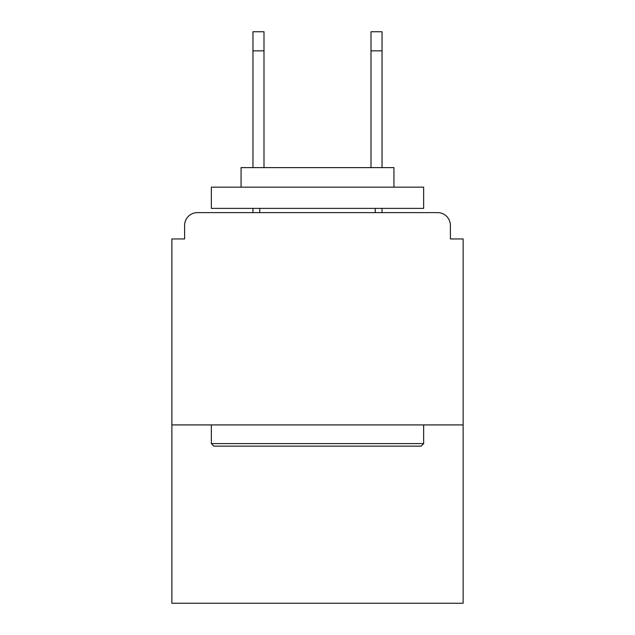 <?xml version="1.0" encoding="UTF-8"?>
<svg xmlns="http://www.w3.org/2000/svg" width="635" height="635" viewBox="0 0 635 635"><rect width="100%" height="100%" fill="white"/><g stroke="black" fill="none" stroke-linecap="round" stroke-linejoin="round"><path stroke-width="0.95" d="M450.398 238.951L450.398 225.362L450.398 238.951L463.137 238.951L463.137 603.25L171.863 603.25L171.863 238.951L184.602 238.951L184.602 225.362L184.602 238.951M463.137 424.918L171.863 424.918M450.398 225.362A12.74 12.74 0 0 0 437.658 212.63L197.342 212.63A12.74 12.74 0 0 0 184.602 225.362M437.658 212.63L383.738 212.63M251.262 212.63L197.342 212.63M421.1 446.151L213.9 446.151L211.352 443.603L423.648 443.603L421.1 446.151M211.352 187.15L423.648 187.15L423.648 208.383L211.352 208.383L211.352 187.15M393.93 187.15L393.93 167.616L241.07 167.616L241.07 187.15M211.352 424.918L211.352 443.603M423.648 424.918L423.648 443.603M259.755 208.383L259.755 212.63M375.245 208.383L375.245 212.63M264.001 50.856L252.96 50.856L252.96 31.75L264.001 31.75L264.001 167.616M252.96 50.856L252.96 167.616M252.96 208.383L252.96 212.63M382.04 31.75L382.04 50.856L370.999 50.856L370.999 31.75L382.04 31.75M370.999 167.616L370.999 50.856M382.04 212.63L382.04 208.383M382.04 167.616L382.04 50.856"/></g></svg>
